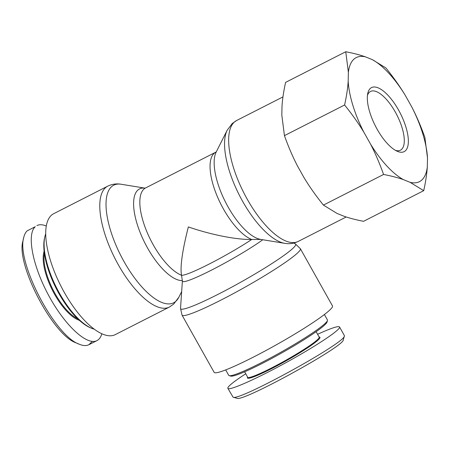 <?xml version="1.0" encoding="UTF-8"?>
<svg xmlns="http://www.w3.org/2000/svg" width="450" height="450" viewBox="0 0 450 450"><rect width="100%" height="100%" fill="white"/><g stroke="black" fill="none" stroke-linecap="round" stroke-linejoin="round"><path stroke-width="0.67" d="M216.354 151.774L215.803 152.173A49.084 19.091 63 0 0 216.9 195.502A49.084 19.091 63 0 0 251.747 239.479A49.084 4.652 150.7 0 1 209.183 264.049A49.084 4.652 150.7 0 1 181.524 275.254C180.017 266.951 182.289 250.841 188.347 226.918C211.067 234.776 236.183 239.749 251.747 239.479L260.843 239.434M144.934 188.156L145.581 187.948A49.084 19.091 -117 0 0 146.672 231.272A49.084 19.091 -117 0 0 181.524 275.254L182.385 281.019A50.951 4.832 -29.3 0 0 212.867 269.415A50.951 4.832 -29.3 0 0 262.778 239.749M329.001 310.753A67.849 6.435 150.7 0 1 264.594 351.242A67.849 6.435 150.7 0 1 214.132 372.33L182.042 315.146A67.849 6.435 -29.3 0 0 232.504 294.058A67.849 6.435 -29.3 0 0 296.91 253.564A67.849 6.435 -29.3 0 0 300.386 248.732L332.477 305.921A67.849 6.435 150.7 0 1 329.001 310.753M169.341 307.08L115.267 334.626A67.849 26.393 -117 0 1 60.953 286.144A67.849 26.393 -117 0 1 53.668 213.705L107.741 186.159A67.849 26.393 63 0 0 115.026 258.598A67.849 26.393 63 0 0 169.341 307.08L173.683 304.093L178.785 297.326A65.987 25.667 -117 0 1 175.854 301.269A65.987 25.667 -117 0 1 118.311 250.459A65.987 25.667 -117 0 1 121.179 184.252C116.544 183.442 112.067 184.078 107.741 186.159M324.394 314.527L327.437 319.95A56.593 5.366 150.7 0 1 327.465 320.524A56.593 5.366 150.7 0 1 324.54 323.983A56.593 5.366 150.7 0 1 273.161 356.49A56.593 5.366 150.7 0 1 229.208 375.66A56.593 5.366 150.7 0 1 228.735 375.339L225.692 369.911M229.208 375.66L230.771 376.093A55.434 5.254 -29.3 0 0 273.825 357.317A55.434 5.254 -29.3 0 0 324.157 325.468A55.434 5.254 -29.3 0 0 327.015 322.082L327.465 320.524M233.094 397.187L236.993 398.261C241.987 402.531 344.841 345.966 343.26 339.896L344.374 336.009C345.442 342.776 238.427 401.603 233.094 397.187L227.869 388.367C229.072 391.027 256.5 378.866 286.363 362.424C316.249 346.027 341.19 329.406 339.553 326.981C338.377 325.721 331.059 328.157 317.604 334.288M316.136 331.673L319.185 337.106A41.001 3.887 150.7 0 1 285.334 360.562A41.001 3.887 150.7 0 1 247.674 377.235L244.626 371.801M247.584 377.072L247.438 377.601A41.574 3.943 -29.3 0 0 285.643 361.108A41.574 3.943 -29.3 0 0 319.624 337.089L319.095 336.943M245.745 373.787C238.523 378.467 233.404 382.151 230.383 384.84C228.409 386.618 227.571 387.793 227.869 388.367M344.278 335.396L344.374 336.009M94.269 329.192A56.593 22.011 -117 0 1 91.412 328.196A56.593 22.011 -117 0 1 56.796 288.264A56.593 22.011 -117 0 1 44.843 236.779A56.593 22.011 -117 0 1 45.72 233.888M44.843 236.779L44.539 238.106A55.434 21.561 63 0 0 56.25 288.54A55.434 21.561 63 0 0 90.157 327.662L91.412 328.196M23.738 237.51L22.978 240.834C15.531 263.407 52.869 335.25 76.112 342.872L79.245 344.211C54.737 335.964 16.065 261.624 23.738 237.51C24.424 234.523 25.582 232.284 27.219 230.805L35.28 226.704C26.477 234.321 32.67 266.04 48.724 295.566C64.665 325.176 86.861 345.938 96.919 340.633C99.225 339.457 100.856 337.162 101.824 333.748M77.709 318.78A41.001 15.947 -117 0 1 53.196 290.098A41.001 15.947 -117 0 1 44.404 253.406M44.128 251.196A41.574 16.172 63 0 0 52.521 290.441A41.574 16.172 63 0 0 79.335 320.299M46.305 225.996C42.553 224.466 39.426 224.325 36.906 225.585M92.289 341.432L88.886 344.706C86.316 346.005 83.098 345.836 79.245 344.211M367.453 95.383A32.957 12.819 -117 0 1 369.416 92.216A32.957 12.819 -117 0 1 370.361 91.541A32.957 12.819 -117 0 1 396.894 115.009A32.957 12.819 -117 0 1 400.281 150.266A32.957 12.819 -117 0 1 395.46 150.362M370.333 88.425A35.933 13.978 63 0 0 367.734 93.566A35.933 13.978 63 0 0 375.39 125.966A35.933 13.978 63 0 0 397.097 151.206A35.933 13.978 63 0 0 402.924 118.907A35.933 13.978 63 0 0 370.333 88.425M365.558 56.897A69.621 27.079 63 0 0 348.379 72.309L345.752 51.739C353.452 53.224 360.056 54.945 365.558 56.897L372.308 59.625L385.897 67.944C393.424 77.293 399.864 86.394 405.214 95.254L411.767 106.937C416.531 116.094 420.902 126.253 424.879 137.407L427.5 157.978L427.303 166.933C426.859 173.993 425.666 181.901 423.714 190.665L410.124 182.346L403.374 179.618C397.879 177.666 391.275 175.944 383.574 174.459C379.598 163.299 375.227 153.146 370.468 143.983L363.915 132.306C358.566 123.446 352.125 114.339 344.593 104.996C346.539 96.233 347.738 88.318 348.182 81.264L348.379 72.309M348.182 81.264A69.621 27.079 63 0 0 363.915 132.306M370.468 143.983A69.621 27.079 63 0 0 403.374 179.618M410.124 182.346A69.621 27.079 63 0 0 427.303 166.933M427.5 157.978A69.621 27.079 63 0 0 411.767 106.937M405.214 95.254A69.621 27.079 63 0 0 372.308 59.625M345.752 51.739L285.604 82.384C283.652 91.147 282.459 99.056 282.015 106.116L281.818 115.071L284.439 135.636C288.416 146.796 292.787 156.954 297.551 166.112L304.104 177.789C309.454 186.649 315.894 195.756 323.421 205.099L337.016 213.424L343.761 216.152C349.262 218.104 355.866 219.819 363.566 221.31L423.714 190.665M284.439 135.636L344.593 104.996M323.421 205.099L383.574 174.459M284.766 243.338L260.646 239.4A50.951 19.817 -117 0 1 225.591 202.275A50.951 19.817 -117 0 1 216.163 152.089L227.16 130.264A65.987 25.667 63 0 0 239.372 195.255A65.987 25.667 63 0 0 284.766 243.338C289.401 244.148 293.878 243.512 298.204 241.431A67.849 26.393 -117 0 1 245.509 196.054A67.849 26.393 -117 0 1 234.349 122.068A67.849 26.393 -117 0 1 236.604 120.516L232.268 123.497L227.16 130.264M121.179 184.252L145.018 188.145A50.951 19.817 63 0 0 140.417 233.19A50.951 19.817 63 0 0 182.407 280.586M293.777 243.067L295.391 243.906A65.987 6.255 150.7 0 1 292.314 248.884A65.987 6.255 150.7 0 1 227.914 289.198A65.987 6.255 150.7 0 1 180.523 308.368L182.042 315.146M182.385 281.019L180.523 308.368M295.391 243.906L300.386 248.732M298.204 241.431L346.207 216.979M236.604 120.516L282.954 96.902M181.665 291.611L178.785 297.326M145.581 187.948L215.803 152.173M339.553 326.981L344.334 335.503M96.953 340.616L88.892 344.723"/></g></svg>
